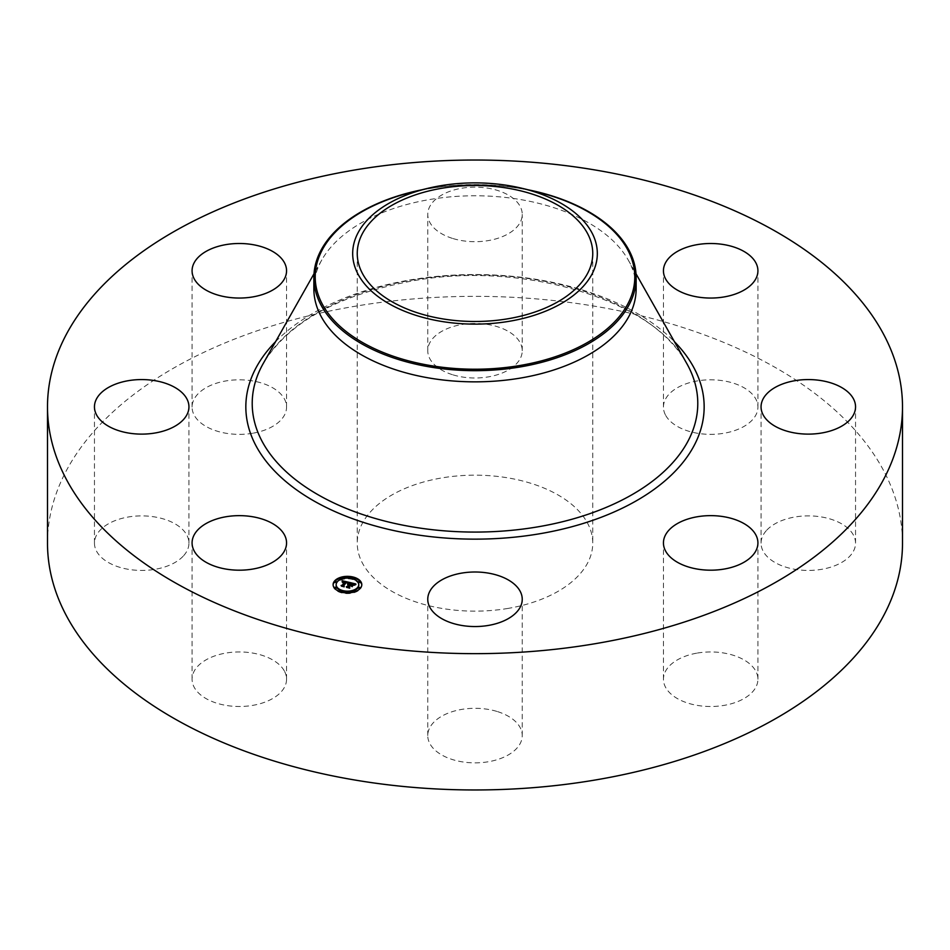 <?xml version="1.0" encoding="UTF-8"?>
<svg xmlns="http://www.w3.org/2000/svg" width="950" height="950" viewBox="0 0 950 950"><rect width="100%" height="100%" fill="white"/><g stroke="black" fill="none" stroke-linecap="round" stroke-linejoin="round"><path stroke-width="0.71" stroke-dasharray="4.75 3.56" d="M284.644 671.543A47.239 27.277 180 0 1 286.556 679.226A47.239 27.277 180 0 1 246.038 706.218A47.239 27.277 180 0 1 193.99 686.898A47.239 27.277 180 0 1 192.078 679.226A47.239 27.277 180 0 1 232.596 652.222A47.239 27.277 180 0 1 284.644 671.543M47.5 543.151A427.5 246.81 180 0 1 354.647 306.327A427.5 246.81 180 0 1 902.5 543.151M508.155 608.392A117.752 67.984 180 0 1 357.247 543.151A117.752 67.984 180 0 1 441.845 477.921A117.752 67.984 180 0 1 592.753 543.151A117.752 67.984 180 0 1 508.155 608.392M183.148 556.225A47.239 27.277 180 0 1 130.007 569.584A47.239 27.277 180 0 1 94.454 543.151A47.239 27.277 180 0 1 100.237 530.076A47.239 27.277 180 0 1 153.377 516.729A47.239 27.277 180 0 1 188.943 543.151A47.239 27.277 180 0 1 183.148 556.225M252.617 433.259A47.239 27.277 180 0 1 192.078 407.087A47.239 27.277 180 0 1 226.017 380.914A47.239 27.277 180 0 1 286.556 407.087A47.239 27.277 180 0 1 252.617 433.259M452.354 374.656A47.239 27.277 180 0 1 427.761 350.728A47.239 27.277 180 0 1 497.646 326.788A47.239 27.277 180 0 1 522.239 350.728A47.239 27.277 180 0 1 452.354 374.656M665.356 414.758A47.239 27.277 180 0 1 663.444 407.087A47.239 27.277 180 0 1 703.962 380.083A47.239 27.277 180 0 1 756.01 399.404A47.239 27.277 180 0 1 757.922 407.087A47.239 27.277 180 0 1 717.404 434.079A47.239 27.277 180 0 1 665.356 414.758M766.852 530.076A47.239 27.277 180 0 1 819.992 516.729A47.239 27.277 180 0 1 855.546 543.151A47.239 27.277 180 0 1 849.763 556.225A47.239 27.277 180 0 1 796.623 569.584A47.239 27.277 180 0 1 761.057 543.151A47.239 27.277 180 0 1 766.852 530.076M697.383 653.054A47.239 27.277 180 0 1 757.922 679.226A47.239 27.277 180 0 1 723.983 705.399A47.239 27.277 180 0 1 663.444 679.226A47.239 27.277 180 0 1 697.383 653.054M497.646 711.645A47.239 27.277 180 0 1 522.239 735.585A47.239 27.277 180 0 1 452.354 759.525A47.239 27.277 180 0 1 427.761 735.585A47.239 27.277 180 0 1 497.646 711.645M528.414 189.857A161.144 93.041 0 0 0 429.626 188.361A161.144 93.041 180 0 0 421.586 189.857M313.856 288.812A161.144 93.041 180 0 1 321.812 259.932A161.144 93.041 180 0 1 429.626 199.536A161.144 93.041 180 0 1 628.188 259.932A161.144 93.041 180 0 1 636.144 288.812M452.354 238.355A47.239 27.277 180 0 1 427.761 214.415A47.239 27.277 180 0 1 497.646 190.475A47.239 27.277 180 0 1 522.239 214.415A47.239 27.277 180 0 1 452.354 238.355M333.117 584.986A14.345 8.289 0 0 0 333.106 585.342A14.345 8.289 0 0 0 344.648 593.465A14.345 8.289 0 0 0 360.703 588.513A14.345 8.289 0 0 0 361.796 585.342A14.345 8.289 0 0 0 361.784 584.986M353.222 577.754A14.345 8.289 0 0 0 351.738 577.434M343.164 577.434A14.345 8.289 0 0 0 341.679 577.754M358.732 584.986A11.305 6.531 0 0 0 349.351 578.906A11.305 6.531 0 0 0 337.012 582.837A11.305 6.531 0 0 0 336.157 584.986M342.024 591.066A11.305 6.531 0 0 0 343.413 591.434M351.488 591.434A11.305 6.531 0 0 0 352.878 591.066M351.488 578.538L352.878 578.906M353.162 578.312L351.559 578.312M360.098 587.979L358.494 587.979M360.098 582.314L358.494 582.314M341.679 592.206L343.164 592.539M343.342 591.992L341.739 591.992M351.738 592.539L353.222 592.206M353.162 591.992L351.559 591.992M336.407 582.314L334.792 582.314M342.024 578.906L343.413 578.538M343.342 578.312L341.739 578.312M336.407 587.979L334.792 587.979M349.624 582.469L350.099 583.799M348.887 585.176L347.605 585.414L348.887 585.485M348.709 585.628L347.724 585.651L348.709 585.734M347.807 587.005L346.418 587.385L349.267 588.062L348.84 587.456L350.051 585.77L351.951 586.874L352.331 585.628M351.678 585.794L350.74 585.604L351.666 584.309L353.756 585.105L351.595 584.191L350.253 585.485L351.369 583.918L353.97 585.39L355.644 584.618L354.54 584.357M353.863 584.927L353.863 584.214L351.132 583.538M347.605 584.701L347.605 585.414M347.605 584.761L347.605 585.473M347.949 584.689L347.949 585.402M348.056 584.678L348.056 585.39M348.175 584.678L348.175 585.39M348.282 584.678L348.282 585.39M348.496 584.689L348.496 585.402M348.804 584.749L348.804 585.461M348.448 584.986L348.448 585.592M348.128 584.986L348.128 585.58M347.926 585.01L347.926 585.604M347.831 585.022L347.831 585.628M347.724 584.939L347.724 585.651M347.783 585.034L347.783 585.746M347.878 585.01L347.878 585.722M347.973 584.998L347.973 585.711M348.163 584.974L348.163 585.687M348.436 584.986L348.436 585.687M346.418 586.673L346.418 587.385M349.267 587.349L349.267 588.062M350.051 585.058L350.051 585.77M351.369 585.378L351.369 586.079M351.951 586.162L351.951 586.874M352.949 584.761L352.949 585.473M351.666 583.609L351.666 584.309M351.821 583.633L351.821 584.345M351.951 583.656L351.951 584.369M352.082 583.68L352.082 584.393M352.308 583.739L352.308 584.44M352.438 583.763L352.438 584.476M352.569 583.799L352.569 584.511M352.688 583.834L352.688 584.547M352.794 583.858L352.794 584.571M352.901 583.894L352.901 584.606M353.079 583.953L353.079 584.666M353.4 584.096L353.4 584.808M353.507 584.155L353.507 584.867M353.602 584.226L353.602 584.939M353.626 584.262L353.626 584.867M353.543 584.191L353.543 584.784M353.436 584.107L353.436 584.713M352.759 583.858L352.759 584.452M352.533 583.787L352.533 584.393M352.058 583.68L352.058 584.286M351.916 583.644L351.916 584.262M351.369 583.205L351.369 583.918M351.583 583.264L351.583 583.977M352.141 583.407L352.141 584.107M352.474 583.478L352.474 584.191M352.64 583.526L352.64 584.226M352.806 583.561L352.806 584.274M352.949 583.609L352.949 584.321M353.091 583.644L353.091 584.357M353.21 583.692L353.21 584.404M353.317 583.739L353.317 584.452M353.412 583.775L353.412 584.487M353.507 583.822L353.507 584.535M353.578 583.87L353.578 584.582M353.637 583.918L353.637 584.618M353.697 583.965L353.697 584.666M353.744 584.013L353.744 584.725M353.78 584.072L353.78 584.784M353.827 584.143L353.827 584.856M353.887 584.298L353.887 585.01M353.923 584.381L353.923 585.093M353.946 584.476L353.946 585.188M353.958 584.582L353.958 585.283M353.97 584.678L353.97 585.39M354.421 584.416L354.421 585.129M354.492 584.381L354.492 585.093M354.576 584.345L354.576 585.046M354.635 584.298L354.635 585.01M354.766 584.238L354.766 584.951M354.872 584.191L354.872 584.903M355.003 584.131L355.003 584.844M355.074 584.107L355.074 584.82M355.157 584.084L355.157 584.784M355.241 584.048L355.241 584.761M355.644 583.906L355.644 584.618M349.101 582.338L348.068 583.526L349.101 583.051M342.356 585.758L341.109 586.174L343.758 586.803L343.342 586.269L346.002 582.671L347.51 583.419L347.51 582.706L345.776 582.279M344.767 582.041L342.701 581.554M342.19 581.436L342.226 582.659L344.767 582.398M342.131 580.711L342.131 581.424M344.589 581.934L342.439 582.849L344.589 582.647M342.154 580.854L342.154 581.566M342.166 580.984L342.166 581.697M342.178 581.115L342.178 582.54M342.19 581.246L342.19 581.958M342.19 581.364L342.19 582.077M342.226 581.958L342.226 582.659M342.297 581.875L342.297 582.587M342.368 581.804L342.368 582.516M342.439 581.732L342.439 582.445M342.511 581.673L342.511 582.386M342.594 581.626L342.594 582.326M342.677 581.578L342.677 582.279M342.76 581.531L342.76 582.243M342.843 581.495L342.843 582.207M342.926 581.471L342.926 582.184M343.021 581.447L343.021 582.16M343.116 581.436L343.116 582.136M343.211 581.424L343.211 582.124M343.318 581.412L343.318 582.124M343.437 581.412L343.437 582.124M343.544 581.424L343.544 582.124M343.674 581.436L343.674 582.136M343.805 581.447L343.805 582.16M343.936 581.471L343.936 582.184M344.078 581.495L344.078 582.207M344.221 581.531L344.221 582.243M344.327 581.554L344.327 582.267M344.434 581.578L344.434 582.291M344.553 581.614L344.553 582.326M344.66 581.649L344.66 582.362M344.244 581.851L344.244 582.457M344.114 581.816L344.114 582.421M343.995 581.792L343.995 582.398M343.876 581.768L343.876 582.386M343.758 581.756L343.758 582.362M343.449 581.744L343.449 582.35M343.354 581.744L343.354 582.362M343.271 581.756L343.271 582.374M343.104 581.804L343.104 582.398M342.511 582.148L342.511 582.766M342.439 582.136L342.439 582.849M342.772 581.994L342.772 582.706M342.843 581.946L342.843 582.659M342.902 581.899L342.902 582.611M343.164 581.78L343.164 582.492M343.306 581.756L343.306 582.457M343.473 581.744L343.473 582.445M343.746 581.756L343.746 582.469M343.841 581.768L343.841 582.481M343.947 581.78L343.947 582.492M344.066 581.804L344.066 582.516M344.185 581.827L344.185 582.54M341.109 585.461L341.109 586.174M343.758 586.091L343.758 586.803M346.002 581.958L346.002 582.671M346.121 581.97L346.121 582.683M346.228 581.994L346.228 582.706M346.322 582.018L346.322 582.73M346.429 582.041L346.429 582.754M346.536 582.065L346.536 582.778M346.667 582.101L346.667 582.813M346.774 582.124L346.774 582.837M346.881 582.16L346.881 582.872M346.976 582.196L346.976 582.908M347.071 582.231L347.071 582.944M347.142 582.279L347.142 582.979M347.213 582.314L347.213 583.027M347.284 582.35L347.284 583.062M347.332 582.398L347.332 583.11M347.451 582.54L347.451 583.253M347.474 582.587L347.474 583.3M347.498 582.647L347.498 583.359M347.51 582.778L347.51 583.49M347.498 583.11L347.498 583.716M347.474 583.086L347.474 583.787M347.534 583.158L347.534 583.858M347.605 583.098L347.605 583.811M347.688 583.051L347.688 583.751M347.771 582.991L347.771 583.704M347.843 582.944L347.843 583.656M347.926 582.908L347.926 583.609M347.997 582.861L347.997 583.573M348.139 582.778L348.139 583.49M348.223 582.742L348.223 583.454M348.294 582.706L348.294 583.419M349.018 582.374L349.018 583.086M353.293 584.974L352.141 587.053L353.293 585.687M352.141 586.34L352.141 587.053M352.26 586.423L352.26 587.136M349.315 582.635L347.641 584.06L349.315 583.347M347.641 583.347L347.641 584.06M347.771 583.419L347.771 584.119M347.949 583.3L347.949 584.013M348.128 583.205L348.128 583.906M348.294 583.098L348.294 583.811M348.46 583.015L348.46 583.727M348.614 582.932L348.614 583.644M348.769 582.861L348.769 583.573M348.911 582.789L348.911 583.502M355.941 584.214L354.065 585.628L355.941 584.927M355.87 584.238L355.87 584.844M355.633 584.309L355.633 584.903M355.419 584.381L355.419 584.974M354.065 584.915L354.065 585.628M354.279 584.903L354.279 585.616M354.409 584.832L354.409 585.533M354.552 584.749L354.552 585.461M354.706 584.666L354.706 585.378M354.872 584.594L354.872 585.295M355.062 584.511L355.062 585.224M355.264 584.44L355.264 585.153M355.466 584.357L355.466 585.069M355.692 584.286L355.692 584.998M347.391 582.789L347.391 583.502L346.097 582.896L343.603 586.376L344.007 587.076L341.24 586.411L344.268 587.242L343.793 586.399L346.216 583.039L347.391 583.502L347.379 582.789M346.881 582.504L346.881 583.098M346.714 582.445L346.714 583.051M346.631 582.421L346.631 583.015M346.524 582.386L346.524 582.991M343.603 585.675L343.603 586.376M344.007 586.471L344.007 587.076M341.24 585.699L341.24 586.411M341.299 585.829L341.299 586.53M344.268 586.53L344.268 587.242M346.216 582.326L346.216 583.039M346.299 582.338L346.299 583.051M346.465 582.374L346.465 583.086M346.584 582.409L346.584 583.11M346.691 582.433L346.691 583.146M346.904 582.504L346.904 583.217M346.999 582.552L346.999 583.264M347.082 582.587L347.082 583.3M347.166 582.635L347.166 583.347M347.249 582.683L347.249 583.395M351.536 585.746L351.536 586.447L350.265 586.043L349.137 587.599L349.553 588.406L346.382 587.646L349.814 588.572L349.315 587.599L350.348 586.162L351.536 586.447M351.429 585.711L351.429 586.316M349.137 586.898L349.137 587.599M349.553 587.801L349.553 588.406M346.382 586.934L346.382 587.646M346.453 587.064L346.453 587.765M349.814 587.86L349.814 588.572M350.348 585.461L350.348 586.162M537.059 191.959A159.79 92.257 0 0 0 412.941 191.959C454.314 182.329 495.686 182.329 537.059 191.959M263.221 363.517A222.787 128.63 180 0 1 412.276 280.024A222.787 128.63 180 0 1 686.779 363.517C654.918 300.877 523.462 260.086 411.647 281.069C337.689 295.118 288.218 322.596 263.221 363.517M275.583 341.668A229.164 132.299 180 0 1 410.483 279.894A229.164 132.299 180 0 1 674.417 341.668M352.379 583.751L352.379 584.357M351.761 583.621L351.761 584.226M354.065 584.63L354.065 585.342M354.16 584.571L354.16 585.283M354.255 584.523L354.255 585.224M354.338 584.464L354.338 585.176M355.336 584.013L355.336 584.725M355.431 583.977L355.431 584.689M355.537 583.941L355.537 584.654M286.556 679.226L286.556 542.913M192.078 679.226L192.078 542.913M592.753 253.496L592.753 543.151M321.812 259.932L313.999 273.754M628.188 259.932L636.001 273.754M357.247 253.496L357.247 543.151M855.546 543.151L855.546 406.849M761.057 543.151L761.057 406.849M192.078 407.087L192.078 270.774M286.556 407.087L286.556 270.774M757.922 679.226L757.922 542.913M663.444 679.226L663.444 542.913M427.761 350.728L427.761 214.415M522.239 350.728L522.239 214.415M522.239 735.585L522.239 599.272M427.761 735.585L427.761 599.272M663.444 407.087L663.444 270.774M757.922 407.087L757.922 270.774M94.454 543.151L94.454 406.849M188.943 543.151L188.943 406.849M361.796 584.63L361.796 585.342M333.106 584.63L333.106 585.342"/><path stroke-width="1.43" d="M284.644 535.242A47.239 27.277 180 0 1 286.556 542.913A47.239 27.277 180 0 1 246.038 569.917A47.239 27.277 180 0 1 193.99 550.596A47.239 27.277 180 0 1 192.078 542.913A47.239 27.277 180 0 1 232.596 515.921A47.239 27.277 180 0 1 284.644 535.242M902.5 406.849L902.5 543.151A427.5 246.81 180 0 1 595.353 779.986A427.5 246.81 180 0 1 47.5 543.151L47.5 406.849A427.5 246.81 180 0 1 354.647 170.014A427.5 246.81 180 0 1 902.5 406.849A427.5 246.81 180 0 1 595.353 643.672A427.5 246.81 180 0 1 47.5 406.849M441.845 188.266A117.752 67.984 180 0 1 592.753 253.496A117.752 67.984 180 0 1 508.155 318.737A117.752 67.984 180 0 1 357.247 253.496A117.752 67.984 180 0 1 441.845 188.266M592.372 273.386A122.324 70.621 0 0 0 522.5 188.421A122.324 70.621 0 0 0 427.5 188.421A122.324 70.621 0 0 0 357.628 233.617A122.324 70.621 0 0 0 440.562 321.266A122.324 70.621 0 0 0 592.372 273.386M421.586 189.857A161.144 93.041 180 0 0 320.376 251.441A161.144 93.041 0 0 0 313.856 277.637A161.144 93.041 0 0 0 520.374 366.914A161.144 93.041 180 0 0 629.624 303.834A161.144 93.041 0 0 0 636.144 277.637A161.144 93.041 0 0 0 528.414 189.857M636.144 277.637L636.144 288.812A161.144 93.041 180 0 1 520.374 378.088A161.144 93.041 180 0 1 313.856 288.812L313.856 277.637M766.852 393.775A47.239 27.277 180 0 1 819.992 380.416A47.239 27.277 180 0 1 855.546 406.849A47.239 27.277 180 0 1 849.763 419.924A47.239 27.277 180 0 1 796.623 433.271A47.239 27.277 180 0 1 761.057 406.849A47.239 27.277 180 0 1 766.852 393.775M252.617 296.946A47.239 27.277 180 0 1 192.078 270.774A47.239 27.277 180 0 1 226.017 244.601A47.239 27.277 180 0 1 286.556 270.774A47.239 27.277 180 0 1 252.617 296.946M697.383 516.741A47.239 27.277 180 0 1 757.922 542.913A47.239 27.277 180 0 1 723.983 569.086A47.239 27.277 180 0 1 663.444 542.913A47.239 27.277 180 0 1 697.383 516.741M497.646 575.344A47.239 27.277 180 0 1 522.239 599.272A47.239 27.277 180 0 1 452.354 623.212A47.239 27.277 180 0 1 427.761 599.272A47.239 27.277 180 0 1 497.646 575.344M665.356 278.457A47.239 27.277 180 0 1 663.444 270.774A47.239 27.277 180 0 1 703.962 243.782A47.239 27.277 180 0 1 756.01 263.103A47.239 27.277 180 0 1 757.922 270.774A47.239 27.277 180 0 1 717.404 297.777A47.239 27.277 180 0 1 665.356 278.457M183.148 419.924A47.239 27.277 180 0 1 130.007 433.271A47.239 27.277 180 0 1 94.454 406.849A47.239 27.277 180 0 1 100.237 393.775A47.239 27.277 180 0 1 153.377 380.416A47.239 27.277 180 0 1 188.943 406.849A47.239 27.277 180 0 1 183.148 419.924M334.198 581.459A14.345 8.289 180 0 1 350.253 576.508A14.345 8.289 180 0 1 361.796 584.63A14.345 8.289 180 0 1 360.703 587.801A14.345 8.289 180 0 1 344.648 592.753A14.345 8.289 180 0 1 333.106 584.63A14.345 8.289 180 0 1 334.198 581.459M361.784 584.986A14.345 8.289 0 0 0 353.222 577.754L351.488 577.79L353.162 578.312M351.738 577.434A14.345 8.289 0 0 0 343.164 577.434M341.679 577.754A14.345 8.289 0 0 0 334.198 582.172A14.345 8.289 0 0 0 333.117 584.986M336.157 584.986A11.305 6.531 0 0 0 336.146 585.342A11.305 6.531 0 0 0 342.024 591.066M343.413 591.434A11.305 6.531 0 0 0 351.488 591.434M352.878 591.066A11.305 6.531 0 0 0 357.889 587.836A11.305 6.531 0 0 0 358.756 585.342A11.305 6.531 0 0 0 358.732 584.986M358.494 587.979L360.098 587.979M358.494 581.994L360.098 582.314M353.222 591.47L351.488 591.47L353.162 591.992M334.792 582.314L336.407 582.314M341.739 578.312L342.024 578.906M334.792 587.979L336.407 587.979M357.889 587.124A11.305 6.531 180 0 1 345.242 591.031A11.305 6.531 180 0 1 336.146 584.63A11.305 6.531 180 0 1 337.012 582.136A11.305 6.531 180 0 1 349.659 578.229A11.305 6.531 180 0 1 358.756 584.63A11.305 6.531 180 0 1 357.889 587.124M349.101 582.338L347.534 583.158L346.002 581.958L343.342 585.568L343.758 586.091L341.109 585.461L342.202 585.259L344.589 581.934L342.439 582.136L344.767 581.685L342.226 581.958L342.131 580.711L349.101 582.338M349.315 582.635L347.641 583.347L349.315 582.635M347.391 582.789L346.216 582.326L343.793 585.687L344.268 586.53L341.24 585.699L344.007 586.364L343.603 585.675L346.097 582.184L347.379 582.789M349.624 582.469L355.644 583.906L353.97 584.678L351.369 583.205L350.253 584.773L351.595 583.478L353.756 584.393L351.666 583.609L350.74 584.891L352.949 584.761L351.951 586.162L350.051 585.058L348.84 586.744L349.267 587.349L346.418 586.673L347.676 586.471L348.709 585.022L347.724 584.939L348.887 584.784L347.605 584.701L349.089 584.499L350.099 583.086L349.624 582.469M355.941 584.214L354.065 584.915L355.941 584.214M353.293 584.974L352.141 586.34L353.293 584.974M351.536 585.746L350.348 585.461L349.315 586.886L349.814 587.86L346.382 586.934L349.553 587.694L349.137 586.898L350.265 585.331L351.536 585.746M350.099 583.086L349.089 585.212L348.911 584.464M348.887 584.784L348.709 585.628M348.709 585.022L347.807 587.005M352.331 585.628L351.678 585.794M354.54 584.357L353.851 584.191M351.132 583.538L350.099 583.288M349.089 584.499L349.089 585.212M348.781 584.939L348.781 585.651M351.619 585.105L351.619 585.711M345.776 582.279L344.767 582.041M344.767 581.685L344.589 582.54M344.589 581.827L342.356 585.758M360.098 587.658L358.423 587.468L360.098 587.658M360.098 581.994L358.423 581.792L360.169 581.792L360.098 582.694M343.342 591.66L341.668 591.47L343.342 591.66M334.792 581.602L336.466 581.792L334.792 581.602M341.739 577.6L343.413 577.79L341.739 577.6M334.792 587.266L336.466 587.468L334.792 587.266M427.5 188.421L412.941 191.959A159.79 92.257 0 0 0 321.67 251.002A159.79 92.257 0 0 0 430.017 365.489A159.79 92.257 0 0 0 628.33 302.943A159.79 92.257 0 0 0 537.059 191.959L522.5 188.421M636.001 273.754L686.779 363.517A222.787 128.63 180 0 1 537.724 526.87A222.787 128.63 180 0 1 315.091 493.014A222.787 128.63 180 0 1 263.221 363.517L313.999 273.754M674.417 341.668A229.164 132.299 180 0 1 539.517 533.793A229.164 132.299 180 0 1 295.45 489.06A229.164 132.299 180 0 1 275.583 341.668M336.146 584.63L336.146 585.342M358.756 584.63L358.756 585.342M351.488 577.79L351.488 578.503M358.423 587.468L358.423 588.169M360.169 587.468L360.169 588.169M358.423 581.792L358.423 582.504M360.169 581.792L360.169 582.504M341.668 591.47L341.668 592.183M343.413 591.47L343.413 592.183M351.488 591.47L351.488 592.183M336.466 581.792L336.466 582.504M334.733 581.792L334.733 582.504M343.413 577.79L343.413 578.503M341.668 577.79L341.668 578.503M336.466 587.468L336.466 588.169M334.733 587.468L334.733 588.169"/></g></svg>
